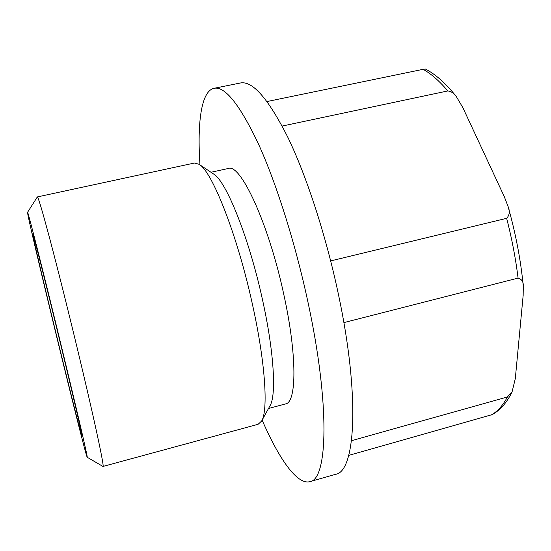 <?xml version="1.0" encoding="UTF-8"?>
<svg xmlns="http://www.w3.org/2000/svg" width="551" height="551" viewBox="0 0 551 551"><rect width="100%" height="100%" fill="white"/><g stroke="black" fill="none" stroke-linecap="round" stroke-linejoin="round"><path stroke-width="0.83" d="M348.721 455.388L492.243 414.621C500.17 410.254 506.741 402.76 511.941 392.147M330.676 260.912L506.658 218.32C511.845 238.445 515.653 258.371 518.085 278.097C521.776 279.143 523.512 281.837 523.285 286.189L523.154 295.467L515.302 378.654L512.065 391.906L507.416 396.975C502.76 405.674 497.353 411.693 491.189 415.034M282.16 126.062L447.811 90.936C451.524 91.535 454.361 93.408 456.311 96.556L462.854 107.638L504.282 196.638L508.022 206.35C510.081 211.129 509.627 215.124 506.658 218.32M351.51 440.683L507.416 396.975M343.865 322.604L518.085 278.097M267.035 101.536L423.106 69.323C431.061 73.71 439.292 80.914 447.811 90.936M455.952 96.108C445.731 83.318 435.565 74.302 425.448 69.061L423.106 69.323M61.285 346.958C73.793 398.531 82.678 436.977 81.927 435.751C80.742 436.192 31.503 234.017 32.764 233.865C32.674 231.31 46.58 286.21 61.285 346.958M62.249 349.851C77.643 413.34 88.277 459.417 87.203 457.275C85.143 455.222 26.662 215.097 27.55 212.321C27.226 208.319 44.101 274.859 62.249 349.851M27.55 212.321L37.337 196.927C38.205 196.982 42.406 211.143 49.941 239.41C57.4 267.552 67.67 308.457 77.202 348.046C93.973 417.658 104.745 468.047 102.975 466.442L87.203 457.275M37.337 196.927L194.482 163.027L199.083 164.294C211.977 171.017 237.385 234.96 252.516 304.731C265.375 362.524 268.344 410.405 261.615 421.06L258.109 424.298L102.975 466.442M199.083 164.294L213.595 174.02C226.034 180.735 249.231 238.156 262.641 300.412C274.067 352.02 276.457 395.398 270.024 405.75L261.615 421.06M210.985 172.27L228.238 168.51C240.284 162.724 268.75 223.479 283.944 295.157C297.258 355.719 296.658 402.65 285.563 403.911L268.516 408.498M199.972 164.887C197.134 122.825 201.191 91.046 214.064 88.298C224.911 86.052 239.644 104.463 258.254 143.535C276.203 182.856 295.219 242.75 307.885 301.783C330.297 405.095 327.68 479.907 309.855 481.657C297.161 485.142 278.951 458.783 262.131 420.124M214.064 88.298L240.332 83.008C252.441 80.508 268.261 98.574 287.794 137.199C306.59 176.079 325.985 235.47 338.383 294.179C360.34 396.906 355.409 471.932 335.621 474.28L309.855 481.657M523.264 285.955C520.729 259.858 515.681 233.445 508.125 206.715"/></g></svg>
